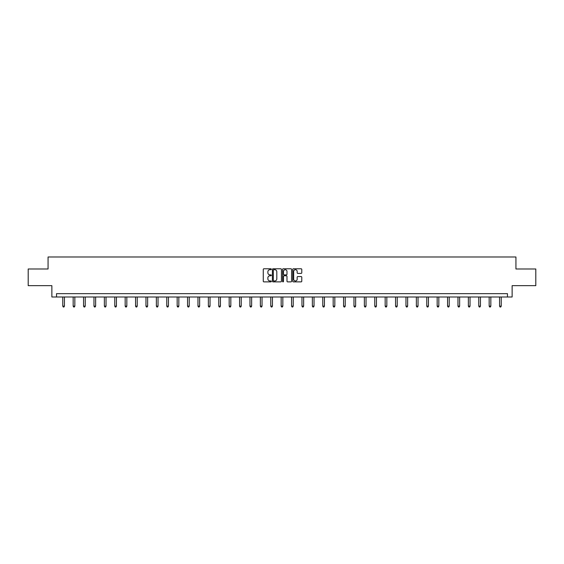<?xml version="1.0" encoding="UTF-8"?>
<svg xmlns="http://www.w3.org/2000/svg" width="564" height="564" viewBox="0 0 564 564"><rect width="100%" height="100%" fill="white"/><g stroke="black" fill="none" stroke-linecap="round" stroke-linejoin="round"><path stroke-width="0.85" d="M271.333 269.239A0.458 0.458 0 0 0 270.875 268.781L263.924 268.781A0.656 0.656 0 0 0 263.268 269.437L263.268 281.217A0.656 0.656 0 0 0 263.924 281.873L270.875 281.873A0.458 0.458 0 0 0 271.333 281.415A0.458 0.458 0 0 0 270.875 280.957L269.973 280.957A2.094 2.094 0 0 1 267.879 278.863L267.879 277.876A2.094 2.094 0 0 1 269.973 275.782L270.875 275.782A0.458 0.458 0 0 0 271.333 275.324A0.458 0.458 0 0 0 270.875 274.865L269.973 274.865A2.094 2.094 0 0 1 267.879 272.772L267.879 271.792A2.094 2.094 0 0 1 269.973 269.698L270.875 269.698A0.458 0.458 0 0 0 271.333 269.239M301.127 273.399A0.656 0.656 0 0 0 301.775 272.743L301.775 269.437A0.656 0.656 0 0 0 301.127 268.781L293.4 268.781A0.656 0.656 0 0 0 292.751 269.437L292.751 281.217A0.656 0.656 0 0 0 293.4 281.873L301.127 281.873A0.656 0.656 0 0 0 301.775 281.217L301.775 277.227A0.656 0.656 0 0 0 301.127 276.572L297.82 276.572A0.656 0.656 0 0 0 297.165 277.227L297.165 279.201A1.748 1.748 0 0 1 295.416 280.957A1.748 1.748 0 0 1 293.668 279.201L293.668 271.446A1.748 1.748 0 0 1 295.416 269.698A1.748 1.748 0 0 1 297.165 271.446L297.165 272.743A0.656 0.656 0 0 0 297.82 273.399L301.127 273.399M507.466 296.995L512.133 296.995L512.133 285.659L535.8 285.659L535.8 268.993L515.933 268.993L515.933 256.994L48.067 256.994L48.067 268.993L28.2 268.993L28.2 285.659L51.867 285.659L51.867 296.995L507.466 296.995L507.466 293.661L56.534 293.661L56.534 296.995M281.429 269.437A0.656 0.656 0 0 0 280.773 268.781L273.054 268.781A0.656 0.656 0 0 0 272.398 269.437L272.398 281.217A0.656 0.656 0 0 0 273.054 281.873L280.773 281.873A0.656 0.656 0 0 0 281.429 281.217L281.429 269.437M283.227 268.781L290.946 268.781A0.656 0.656 0 0 1 291.602 269.437L291.602 281.217A0.656 0.656 0 0 1 290.946 281.873L287.647 281.873A0.656 0.656 0 0 1 286.991 281.217L286.991 276.438A0.656 0.656 0 0 0 286.336 275.782L284.143 275.782A0.656 0.656 0 0 0 283.488 276.438L283.488 281.415A0.458 0.458 0 0 1 283.029 281.873A0.458 0.458 0 0 1 282.571 281.415L282.571 269.437A0.656 0.656 0 0 1 283.227 268.781M273.773 269.698A0.458 0.458 0 0 0 273.314 270.156L273.314 280.498A0.458 0.458 0 0 0 273.773 280.957L274.717 280.957A2.094 2.094 0 0 0 276.811 278.863L276.811 271.792A2.094 2.094 0 0 0 274.717 269.698L273.773 269.698M286.991 271.481A1.748 1.748 0 0 0 285.236 269.733A1.748 1.748 0 0 0 283.488 271.481L283.488 274.217A0.656 0.656 0 0 0 284.143 274.865L286.336 274.865A0.656 0.656 0 0 0 286.991 274.217L286.991 271.481M62.766 296.995L62.766 306.139L64.43 306.139L64.43 296.995M64.43 306.139L63.936 307.006L63.267 307.006L62.766 306.139M73.165 296.995L73.165 306.139L74.836 306.139L74.836 296.995M74.836 306.139L74.335 307.006L73.665 307.006L73.165 306.139M83.564 296.995L83.564 306.139L85.234 306.139L85.234 296.995M85.234 306.139L84.734 307.006L84.064 307.006L83.564 306.139M93.969 296.995L93.969 306.139L95.633 306.139L95.633 296.995M95.633 306.139L95.133 307.006L94.47 307.006L93.969 306.139M104.368 296.995L104.368 306.139L106.032 306.139L106.032 296.995M106.032 306.139L105.531 307.006L104.869 307.006L104.368 306.139M114.767 296.995L114.767 306.139L116.431 306.139L116.431 296.995M116.431 306.139L115.93 307.006L115.267 307.006L114.767 306.139M125.166 296.995L125.166 306.139L126.837 306.139L126.837 296.995M126.837 306.139L126.336 307.006L125.666 307.006L125.166 306.139M135.564 296.995L135.564 306.139L137.235 306.139L137.235 296.995M137.235 306.139L136.735 307.006L136.065 307.006L135.564 306.139M145.963 296.995L145.963 306.139L147.634 306.139L147.634 296.995M147.634 306.139L147.133 307.006L146.464 307.006L145.963 306.139M156.369 296.995L156.369 306.139L158.033 306.139L158.033 296.995M158.033 306.139L157.532 307.006L156.87 307.006L156.369 306.139M166.768 296.995L166.768 306.139L168.432 306.139L168.432 296.995M168.432 306.139L167.931 307.006L167.268 307.006L166.768 306.139M177.166 296.995L177.166 306.139L178.83 306.139L178.83 296.995M178.83 306.139L178.337 307.006L177.667 307.006L177.166 306.139M187.565 296.995L187.565 306.139L189.236 306.139L189.236 296.995M189.236 306.139L188.736 307.006L188.066 307.006L187.565 306.139M197.964 296.995L197.964 306.139L199.635 306.139L199.635 296.995M199.635 306.139L199.134 307.006L198.465 307.006L197.964 306.139M208.37 296.995L208.37 306.139L210.034 306.139L210.034 296.995M210.034 306.139L209.533 307.006L208.863 307.006L208.37 306.139M218.769 296.995L218.769 306.139L220.432 306.139L220.432 296.995M220.432 306.139L219.932 307.006L219.269 307.006L218.769 306.139M229.167 296.995L229.167 306.139L230.831 306.139L230.831 296.995M230.831 306.139L230.331 307.006L229.668 307.006L229.167 306.139M239.566 296.995L239.566 306.139L241.23 306.139L241.23 296.995M241.23 306.139L240.736 307.006L240.067 307.006L239.566 306.139M249.965 296.995L249.965 306.139L251.636 306.139L251.636 296.995M251.636 306.139L251.135 307.006L250.465 307.006L249.965 306.139M260.364 296.995L260.364 306.139L262.034 306.139L262.034 296.995M262.034 306.139L261.534 307.006L260.864 307.006L260.364 306.139M270.769 296.995L270.769 306.139L272.433 306.139L272.433 296.995M272.433 306.139L271.933 307.006L271.27 307.006L270.769 306.139M281.168 296.995L281.168 306.139L282.832 306.139L282.832 296.995M282.832 306.139L282.331 307.006L281.669 307.006L281.168 306.139M291.567 296.995L291.567 306.139L293.231 306.139L293.231 296.995M293.231 306.139L292.73 307.006L292.067 307.006L291.567 306.139M301.966 296.995L301.966 306.139L303.636 306.139L303.636 296.995M303.636 306.139L303.136 307.006L302.466 307.006L301.966 306.139M312.364 296.995L312.364 306.139L314.035 306.139L314.035 296.995M314.035 306.139L313.535 307.006L312.865 307.006L312.364 306.139M322.77 296.995L322.77 306.139L324.434 306.139L324.434 296.995M324.434 306.139L323.933 307.006L323.264 307.006L322.77 306.139M333.169 296.995L333.169 306.139L334.833 306.139L334.833 296.995M334.833 306.139L334.332 307.006L333.669 307.006L333.169 306.139M343.568 296.995L343.568 306.139L345.231 306.139L345.231 296.995M345.231 306.139L344.731 307.006L344.068 307.006L343.568 306.139M353.966 296.995L353.966 306.139L355.63 306.139L355.63 296.995M355.63 306.139L355.137 307.006L354.467 307.006L353.966 306.139M364.365 296.995L364.365 306.139L366.036 306.139L366.036 296.995M366.036 306.139L365.535 307.006L364.866 307.006L364.365 306.139M374.764 296.995L374.764 306.139L376.435 306.139L376.435 296.995M376.435 306.139L375.934 307.006L375.264 307.006L374.764 306.139M385.17 296.995L385.17 306.139L386.834 306.139L386.834 296.995M386.834 306.139L386.333 307.006L385.663 307.006L385.17 306.139M395.568 296.995L395.568 306.139L397.232 306.139L397.232 296.995M397.232 306.139L396.732 307.006L396.069 307.006L395.568 306.139M405.967 296.995L405.967 306.139L407.631 306.139L407.631 296.995M407.631 306.139L407.13 307.006L406.468 307.006L405.967 306.139M416.366 296.995L416.366 306.139L418.037 306.139L418.037 296.995M418.037 306.139L417.536 307.006L416.866 307.006L416.366 306.139M426.765 296.995L426.765 306.139L428.436 306.139L428.436 296.995M428.436 306.139L427.935 307.006L427.265 307.006L426.765 306.139M437.163 296.995L437.163 306.139L438.834 306.139L438.834 296.995M438.834 306.139L438.334 307.006L437.664 307.006L437.163 306.139M447.569 296.995L447.569 306.139L449.233 306.139L449.233 296.995M449.233 306.139L448.732 307.006L448.07 307.006L447.569 306.139M457.968 296.995L457.968 306.139L459.632 306.139L459.632 296.995M459.632 306.139L459.131 307.006L458.469 307.006L457.968 306.139M468.367 296.995L468.367 306.139L470.031 306.139L470.031 296.995M470.031 306.139L469.53 307.006L468.867 307.006L468.367 306.139M478.765 296.995L478.765 306.139L480.436 306.139L480.436 296.995M480.436 306.139L479.936 307.006L479.266 307.006L478.765 306.139M489.164 296.995L489.164 306.139L490.835 306.139L490.835 296.995M490.835 306.139L490.335 307.006L489.665 307.006L489.164 306.139M499.57 296.995L499.57 306.139L501.234 306.139L501.234 296.995M501.234 306.139L500.733 307.006L500.064 307.006L499.57 306.139"/></g></svg>
